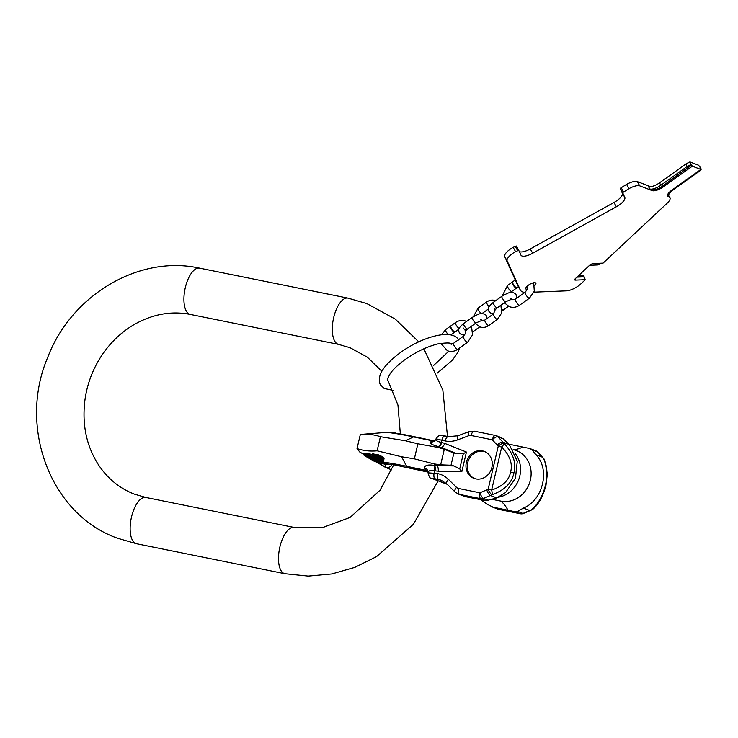 <?xml version="1.0" encoding="UTF-8"?>
<svg xmlns="http://www.w3.org/2000/svg" width="738" height="738" viewBox="0 0 738 738"><rect width="100%" height="100%" fill="white"/><g stroke="black" fill="none" stroke-linecap="round" stroke-linejoin="round"><path stroke-width="1.11" d="M667.447 195.616A9.234 3.238 150.3 0 0 667.825 195.819L668.868 196.216A9.234 3.238 -29.7 0 1 668.766 196.059A9.234 3.238 -29.7 0 1 673.01 190.053L699.504 171.161A3.459 1.218 150.3 0 0 701.1 168.91L699.735 166.52A3.459 1.218 150.3 0 0 699.449 166.29L698.443 165.174L689.873 161.908L688.803 162.674M519.377 251.658A11.54 4.05 150.3 0 0 530.262 248.955L613.951 202.489A11.54 4.05 150.3 0 0 622.355 193.181L620.178 188.365L626.571 184.352A11.54 4.05 150.3 0 1 637.318 181.585L649.818 186.354A9.234 3.238 150.3 0 0 651.7 186.52M518.74 250.265L516.314 246.012L513.131 247.331A11.54 4.05 150.3 0 0 504.727 256.639L517.845 285.661A26.227 9.207 150.3 0 0 517.984 285.929L520.419 290.191A26.227 9.207 150.3 0 0 524.893 292.405M578.555 275.615L582.725 275.449L583.481 276.87L576.941 277.137M527.172 289.379A5.766 2.03 -29.7 0 1 525.816 288.881A5.766 2.03 -29.7 0 1 528.473 285.126A5.766 2.03 -29.7 0 1 535.834 283.161A5.766 2.03 -29.7 0 1 534.607 285.744M637.318 181.585L639.754 185.856L652.254 190.616A9.234 3.238 150.3 0 0 663.278 186.88L692.309 166.179L700.879 169.445L671.848 190.146A9.234 3.238 150.3 0 0 667.595 196.151A9.234 3.238 150.3 0 0 668.36 196.751L669.403 197.147A9.234 3.238 -29.7 0 0 669.578 197.332A11.54 4.05 150.3 0 1 669.929 197.738A11.54 4.05 150.3 0 1 667.189 203.162L603.066 263.125L593.592 263.512A3.459 1.218 150.3 0 0 589.256 265.606L575.529 278.447L575.003 280.126L574.588 279.776M575.151 278.826L575.003 280.126L585.16 279.711L584.616 277.654L583.481 276.87M533.98 292.156L566.443 290.855A11.54 4.05 150.3 0 0 580.898 283.853L584.487 280.505A3.459 1.218 150.3 0 0 585.16 279.711M517.845 285.661L520.281 289.923A26.227 9.207 150.3 0 0 520.419 290.191M520.281 289.923L507.154 260.901A11.54 4.05 150.3 0 1 515.567 251.603L518.749 250.283L520.936 255.108A11.54 4.05 -29.7 0 0 521 255.228A11.54 4.05 -29.7 0 0 532.698 253.217L530.262 248.955M639.754 185.856A11.54 4.05 150.3 0 0 629.007 188.614L622.614 192.627L624.791 197.443A11.54 4.05 -29.7 0 1 616.387 206.751L532.698 253.217M582.725 275.449L582.992 276.021L577.909 276.224M601.424 263.198A3.459 1.218 -29.7 0 1 597.476 264.96L590.188 265.256A3.459 1.218 150.3 0 0 589.561 265.339M689.873 161.908L689.938 162.664A3.459 1.218 150.3 0 0 685.805 164.067L659.495 182.83L660.861 185.22A9.234 3.238 150.3 0 1 649.837 188.965L651.719 189.675A9.234 3.238 150.3 0 0 662.742 185.939L691.303 165.054A3.459 1.218 150.3 0 0 687.17 166.456L660.861 185.22M649.837 188.965L648.471 186.576A9.234 3.238 150.3 0 0 659.495 182.83M701.1 168.91A3.459 1.218 150.3 0 0 700.814 168.679L700.879 169.445M692.309 166.179L691.774 165.238M669.403 197.147L668.868 196.216M516.618 287.838A3.672 0.95 -125.5 0 1 516.48 288.097A3.672 0.95 -125.5 0 1 516.056 288.097A3.672 0.95 -125.5 0 1 513.196 285.099A3.672 0.95 -125.5 0 1 512.218 282.119A3.672 0.95 -125.5 0 1 512.504 282.082M518.427 286.704L516.895 287.802A3.672 0.95 -125.5 0 1 516.471 287.802A3.672 0.95 -125.5 0 1 513.611 284.803A3.672 0.95 -125.5 0 1 512.633 281.824L515.262 279.951M454.765 331.952A3.672 0.95 -125.5 0 1 454.636 332.201A3.672 0.95 -125.5 0 1 454.202 332.201A3.672 0.95 -125.5 0 1 451.342 329.213A3.672 0.95 -125.5 0 1 450.364 326.224A3.672 0.95 -125.5 0 1 450.65 326.187M458.925 329.148L455.042 331.916A3.672 0.95 -125.5 0 1 454.617 331.906A3.672 0.95 -125.5 0 1 451.757 328.917A3.672 0.95 -125.5 0 1 450.78 325.938L455.484 322.58A3.672 0.95 -125.5 0 0 456.361 325.412A3.672 0.95 -125.5 0 0 459.156 328.484M436.057 438.787L441.822 440.272A5.249 2.269 -78.6 0 1 445.005 435.946C441.259 436.14 440.309 432.994 436.057 438.787L436.075 438.815C435.438 440.374 437.099 441.527 441.047 442.274L444.765 443.409A5.249 2.288 -68.3 0 1 441.342 447.514L456.896 453.713L463.326 453.639L466.434 452.053L461.831 471.665L459.737 468.925L463.326 453.639M447.283 484.331L431.896 478.464C430.328 478.861 429.055 476.988 428.068 472.855L428.068 472.855C428.335 470.65 430.429 469.94 434.359 470.761L438.261 471.167A5.249 2.177 91.2 0 0 437.108 465.586L454.027 465.946L459.737 468.925M466.37 462.311A14.419 12.97 110.9 0 1 484.248 451.407A14.419 12.97 110.9 0 1 491.868 467.468A14.419 12.97 110.9 0 1 473.98 478.362A14.419 12.97 110.9 0 1 466.37 462.311M456.896 453.713L453.888 452.994L451.019 465.226L454.027 465.946M453.888 452.994L444.294 449.285L440.651 464.839L451.019 465.226M444.294 449.285L438.243 447.486L417.883 443.787L414.359 458.842L434.378 463.953L440.651 464.839M380.411 436.712C374.055 434.553 367.358 433.806 360.329 434.47L385.19 432.486A44.4 2.869 13.2 0 1 413.511 436.933L405.365 440.761L380.411 436.712L377.109 450.817C370.079 451.481 363.382 450.733 357.026 448.575L359.701 451.951L363.244 454.073M405.365 440.761L417.883 443.787M381.02 459.765L384.23 462.256A44.4 2.869 13.2 0 1 406.62 466.296L401.61 456.767L414.359 458.842M401.61 456.767L377.109 450.817M360.329 434.47L357.026 448.575M543.952 458.935A5.249 2.039 140.6 0 0 543.823 458.713A5.249 2.039 140.6 0 0 543.445 458.455A32.518 29.252 -69.1 0 0 542.301 457.145L537.356 451.831A5.249 4.714 -69.1 0 0 535.733 450.724A5.249 5.249 0 0 1 537.698 452.053A5.249 2.094 137.1 0 0 537.356 451.831L532.015 449.793L535.926 454.709C550.419 469.22 543.122 500.309 523.408 508.076L529.783 510.502A5.249 1.734 -113 0 0 530.364 510.521L532.006 509.764A5.249 1.642 -116.4 0 1 531.415 509.755C538.214 503.971 542.91 495.733 545.502 485.041L545.972 485.3C543.196 495.835 538.952 503.713 533.233 508.925A5.249 4.013 47.3 0 1 531.415 509.755A32.518 29.252 110.9 0 1 529.783 510.502L522.91 513.427L517.569 511.397L514.958 511.711L493.058 507.154L487.348 504.322L480.724 499.755M545.502 485.041C547.928 474.331 547.245 465.466 543.445 458.455A5.249 4.336 -26.8 0 1 544.45 459.673L547.365 473.851L545.972 485.3M428.077 472.827L437.569 473.575A26.227 23.588 110.9 0 1 448.363 479.322L456.536 487.366A5.249 2.131 134.5 0 0 455.005 491.923L458.298 494.036L465.613 496.702L486.121 500.724L496.766 497.919L505.558 492.55L515.447 478.344L517.283 461.185L509.285 444.562L503.298 438.852L497.965 436.822L502.91 442.136L509.285 444.562M513.888 472.993C516.563 463.243 513.288 453.4 504.054 443.446A5.249 0.969 133.5 0 1 501.72 447.016L491.628 490.041C502.661 486.37 508.98 480.364 510.595 472.034C512.855 463.861 509.893 455.521 501.72 447.016L498.242 446.222A27.269 24.529 110.9 0 0 497.274 445.115A5.249 2.094 -42.9 0 1 502.91 442.136A32.518 29.252 110.9 0 1 504.054 443.446A5.249 2.039 140.6 0 0 498.242 446.222L488.15 489.248L491.628 490.041A5.249 1.301 -105.7 0 1 492.025 494.746A5.249 1.642 -116.4 0 1 488.15 489.248A27.269 24.529 -69.1 0 1 486.776 489.875A5.249 1.734 67 0 0 490.392 495.493A32.518 29.252 -69.1 0 0 492.025 494.746C504.663 490.17 511.951 482.92 513.888 472.993L510.595 472.034M500.945 437.533L503.298 438.852M532.015 449.793L529.783 448.519L508.916 444.184M535.733 450.724L529.783 448.519M435.927 439.156A5.249 5.065 33.8 0 1 435.558 439.82A5.249 5.065 33.8 0 1 435.549 439.82A5.249 5.065 33.8 0 1 430.568 441.97C429.922 443.538 432.496 445.06 438.28 446.527L441.342 447.514L440.807 448.141M434.71 441.038L432.772 440.881A5.249 4.391 79.7 0 0 434.359 440.955A5.249 4.437 74.8 0 1 432.505 440.927L430.568 441.97M497.274 445.115L492.329 439.802L471.121 435.521A5.249 4.714 110.9 0 0 468.648 435.734L457.606 439.885A26.227 23.588 -69.1 0 1 445.217 440.955L441.822 440.272L441.047 442.274A5.249 2.279 -76.4 0 1 438.28 446.527M441.693 442.431A5.249 2.279 -76.4 0 1 438.925 446.684L438.243 447.486M388.585 432.477L392.782 432.136L396.693 433.418M432.772 440.881L413.511 436.933A12.583 4.225 101.9 0 1 414.599 436.776L434.479 440.937M515.023 453.298A26.494 23.837 110.9 0 1 518.666 479.755A26.494 23.837 110.9 0 1 498.418 497.191M523.408 508.076L517.569 511.397M382.229 462.947L382.376 462.311L369.526 453.492L368.686 453.418L368.483 454.313L382.229 462.947L368.483 454.313M383.732 460.032L383.714 458.012L379.821 455.401L372.275 453.667L372.053 454.617L378.068 455.789L382.044 457.744L383.732 460.032L379.378 459.451L384.332 463.15L383.151 462.892L372.053 454.617M378.179 462.625L384.673 466.702C387.967 468.187 390.494 467.357 392.256 464.22M369.065 456.435L363.816 453.344L363.244 454.11L376.823 461.628L365.9 453.944L378.363 462.726L363.244 454.11M378.889 462.698L379.028 462.126L366.094 453.086L365.485 454.018M377.339 462.145A44.4 2.869 13.2 0 0 377.321 462.191L386.168 464.562L384.673 466.702A36.208 2.334 13.2 0 0 385.273 467.283L373.935 460.475L373.806 461.001L364 455.161L373.806 461.001M370.688 458.363L372.533 459.553M373.594 459.949L373.935 460.447M376.288 456.084L378.16 457.542L377.957 458.39L374.424 455.743L379.046 456.647L382.044 458.649L377.957 458.39M381.961 458.141L378.16 457.542M366.509 456.813L369.304 458.427M375.439 461.388L375.338 461.85L373.354 460.77M374.037 461.13L373.004 460.558L374 461.139L374.129 460.586M373.004 460.53L365.421 456.112M369.083 457.837L370.264 458.326L369.166 457.495M366.094 453.086L365.9 453.944M363.816 453.344L363.622 454.138M378.409 462.726L385.817 463.732M384.332 463.15L384.23 462.256M369.526 453.492L369.314 454.396M384.046 458.685L383.834 459.599M383.714 458.012L383.492 458.962M383.216 457.486L382.985 458.455M382.275 456.757L382.044 457.744M381.371 456.195L381.131 457.191M379.821 455.401L379.581 456.416M378.308 454.765L378.068 455.789M377.072 454.46L376.832 455.475M428.012 471.73A5.249 4.714 -69.1 0 0 427.542 471.61L425.614 470.291L424.498 467.846C424.82 465.3 427.939 464.46 433.87 465.327L437.108 465.586L436.988 464.423M427.929 471.49A5.249 4.207 -43.9 0 0 425.826 470.503M427.92 471.471A5.249 4.234 -39.3 0 0 425.614 470.291L406.62 466.296A12.583 4.225 -78.1 0 0 407.708 467.44A40.479 2.611 -166.8 0 1 428.077 472.099M428.095 472.606A5.249 4.862 -0.8 0 0 428.095 472.394L428.095 472.394A5.249 4.862 -0.8 0 0 424.498 467.846M431.896 478.464A5.249 4.714 -69.1 0 0 432.569 478.667L435.116 478.796A5.249 2.269 101.4 0 1 434.175 472.883L434.359 470.761A5.249 2.251 99.3 0 0 433.87 465.327M435.023 470.872A5.249 2.251 99.3 0 0 434.534 465.438L434.378 463.953M513.15 449.654A26.494 23.837 -69.1 0 1 530.345 480.189A26.494 23.837 -69.1 0 1 500.899 501.111L492.532 499.414M475.041 497.753L480.844 499.358L475.041 497.753M385.992 463.741L386.168 464.562L388.788 464.036M381.878 458.483L381.749 459.045M365.172 455.955L366.435 456.767M373.585 460.014L373.465 460.521M372.561 459.433L372.441 459.931M368.087 456.887L367.976 457.366M367.45 456.518L367.349 456.979M364.627 454.912L364.526 455.374M364.268 454.7L364.148 455.198M364.129 454.617L364 455.161M474.626 478.593A14.419 12.97 -69.1 0 1 467.652 462.8A14.419 12.97 110.9 0 1 484.884 451.674M393.76 464.792L380.079 490.198L350.08 517.439L322.285 527.698L294.204 527.439A23.598 10.194 101.4 0 0 279.711 547.725A23.598 10.194 101.4 0 0 284.158 573.5A23.598 10.194 101.4 0 0 284.859 573.703L136.493 543.721L117.637 538.27C50.571 514.681 17.86 427.21 47.638 357.598C71.116 295.329 138.707 254.638 199.62 268.152A23.598 10.194 -78.6 0 0 185.127 288.438A23.598 10.194 -78.6 0 0 189.574 314.222A23.598 10.194 -78.6 0 0 190.275 314.425C171.456 310.744 152.831 314.074 134.399 324.416C122.803 331.15 112.803 340.236 104.399 351.657C94.575 365.227 88.228 380.319 85.377 396.924C81.475 422.911 86.014 445.798 98.993 465.595C108.218 479.091 120.036 488.611 134.445 494.156L145.838 497.458A23.598 10.194 101.4 0 0 131.346 517.744A23.598 10.194 101.4 0 0 135.792 543.519A23.598 10.194 101.4 0 0 136.493 543.721M381.786 371.196L367.312 357.155L350.033 347.699L338.641 344.406A23.598 10.194 -78.6 0 1 337.939 344.194A23.598 10.194 -78.6 0 1 333.493 318.419A23.598 10.194 -78.6 0 1 347.985 298.134L199.62 268.152M699.449 166.29L700.814 168.679M689.938 162.664L691.303 165.054M669.578 197.332L668.619 195.653M668.36 196.751L667.825 195.819M663.278 186.88L662.742 185.939M652.254 190.616L651.719 189.675M685.805 164.067L687.17 166.456M626.571 184.352L629.007 188.614M621.018 187.434L623.453 191.696M620.178 188.365L622.614 192.627M622.355 193.181L624.791 197.443M613.951 202.489L616.387 206.751M515.152 246.215L517.578 250.477M513.131 247.331L515.567 251.603M504.727 256.639L507.154 260.901M516.48 288.097L511.785 291.445A3.672 0.95 -125.5 0 1 511.351 291.445A3.672 0.95 -125.5 0 1 508.491 288.447A3.672 0.95 -125.5 0 1 507.523 285.468L512.218 282.119M510.991 299.277L511.868 299.785L515.355 299.204A3.672 0.95 54.5 0 0 516.332 302.183A3.672 0.95 54.5 0 0 519.192 305.181A3.672 0.95 54.5 0 0 519.617 305.181C516.342 307.414 512.892 307.903 509.257 306.648L504.312 302.774M515.355 299.204L525.17 292.211A3.672 0.95 54.5 0 0 526.148 295.191A3.672 0.95 54.5 0 0 529.008 298.18A3.672 0.95 54.5 0 0 529.432 298.189L519.617 305.181M464.589 335.006L461.102 334.434L459.285 332.709C458.575 330.08 457.283 328.936 463.639 323.539A3.358 0.876 54.5 0 0 464.211 325.744A3.358 0.876 54.5 0 0 467.532 329L476.111 322.884A3.358 0.876 54.5 0 1 472.79 319.628A3.358 0.876 54.5 0 1 472.209 317.414C477.338 314.517 480.3 313.281 481.111 313.705C483.87 313.632 485.65 314.388 486.453 315.993L487.006 318.548M472.91 331.713L473.528 331.288A3.358 0.876 -125.5 0 1 472.892 331.159M495.816 300.707C492.597 299.6 489.543 300.025 486.646 301.999L478.067 308.115A3.358 0.876 54.5 0 0 478.962 310.846A3.358 0.876 54.5 0 0 481.573 313.585A3.358 0.876 54.5 0 0 481.969 313.585L481.859 313.668M475.29 323.465L479.617 326.823C482.836 327.93 485.89 327.506 488.777 325.532A3.358 0.876 -125.5 0 1 488.39 325.523A3.358 0.876 -125.5 0 1 485.77 322.783A3.358 0.876 -125.5 0 1 484.884 320.061L481.674 320.393M500.862 305.237L501.729 312.93L497.357 319.416A3.358 0.876 -125.5 0 1 496.969 319.406A3.358 0.876 -125.5 0 1 494.349 316.667A3.358 0.876 -125.5 0 1 493.464 313.945L484.884 320.061M486.646 301.999A3.358 0.876 54.5 0 0 487.071 303.918A3.358 0.876 54.5 0 0 489.128 306.713M493.565 313.862L490.788 313.263L488.98 311.537C488.261 308.908 486.979 307.764 493.325 302.359A3.358 0.876 54.5 0 0 493.906 304.573A3.358 0.876 54.5 0 0 497.218 307.829L505.798 301.713A3.358 0.876 54.5 0 1 502.477 298.456A3.358 0.876 54.5 0 1 501.905 296.242C507.024 293.346 509.995 292.11 510.807 292.534C513.565 292.46 515.336 293.217 516.139 294.822L516.508 298.383M502.043 310.901L503.215 310.108A3.358 0.876 -125.5 0 1 502.043 309.582M448.132 334.48A3.672 0.95 -125.5 0 1 445.669 329.582L450.364 326.224M448.732 343.004L450.014 343.899L453.501 343.318A3.672 0.95 54.5 0 0 454.479 346.297A3.672 0.95 54.5 0 0 457.339 349.286A3.672 0.95 54.5 0 0 457.763 349.295C454.488 351.528 451.038 352.017 447.403 350.762L440.78 343.299M453.501 343.318L463.316 336.316A3.672 0.95 54.5 0 0 464.294 339.296A3.672 0.95 54.5 0 0 467.154 342.294A3.672 0.95 54.5 0 0 467.578 342.294L457.763 349.295M466.434 452.053L444.765 443.409M456.536 487.366A5.249 4.714 -69.1 0 0 458.695 488.51L479.903 492.8L486.776 489.875M461.831 471.665L438.261 471.167M465.613 496.702L459.645 494.423L480.844 498.713A5.249 2.269 101.4 0 1 479.903 492.8A5.249 1.734 67 0 0 483.519 498.418L490.392 495.493L496.766 497.919M535.926 454.709L542.301 457.145A5.249 2.094 137.1 0 1 542.642 457.366L543.823 458.713A5.249 5.249 0 0 1 544.45 459.673M471.121 435.521A5.249 2.269 -78.6 0 1 474.303 431.195L495.512 435.475A5.249 2.269 -78.6 0 0 492.329 439.802A5.249 2.094 -42.9 0 1 497.965 436.822A5.249 4.714 110.9 0 0 496.342 435.715A5.249 5.249 0 0 0 495.512 435.475A5.249 2.269 -78.6 0 1 495.668 435.521A5.249 4.714 110.9 0 1 496.342 435.715L501.508 437.689M468.648 435.734A5.249 1.79 -110.6 0 1 468.934 431.638L474.303 431.195A5.249 2.269 -78.6 0 1 474.46 431.241M457.606 439.885A5.249 1.79 -110.6 0 1 457.901 435.798L448.4 436.638A5.249 2.269 -78.6 0 1 448.556 436.675M445.217 440.955A5.249 2.269 -78.6 0 1 448.4 436.638L445.005 435.946A5.249 2.269 -78.6 0 1 445.162 435.992M414.876 436.859A12.583 4.225 101.9 0 0 414.599 436.776C400.789 433.741 390.983 432.311 385.19 432.486M458.298 494.036A10.489 9.437 -69.1 0 0 459.645 494.423A5.249 2.269 101.4 0 1 458.695 488.51M530.364 510.521L523.482 513.445A5.249 1.734 -113 0 1 522.91 513.427A5.249 4.714 110.9 0 1 520.235 513.722L499.036 509.432L493.058 507.154M499.349 509.497A5.249 2.269 -78.6 0 1 499.183 509.478A5.249 2.269 -78.6 0 1 499.036 509.432A10.489 9.437 110.9 0 1 497.689 509.045L491.6 506.729M486.121 500.724L480.844 498.713A5.249 4.714 -69.1 0 0 483.519 498.418L488.851 500.456M520.65 513.777A5.249 2.269 -78.6 0 1 520.391 513.759A5.249 2.269 -78.6 0 1 520.235 513.722L514.958 511.711M378.576 461.831A44.4 2.869 13.2 0 1 379.858 461.84M428.031 471.794L407.708 467.44M435.116 478.796L438.52 479.479A20.978 18.874 110.9 0 1 441.204 480.263L446.822 483.879L455.005 491.923M437.569 473.575A5.249 2.269 101.4 0 0 438.52 479.479L443.649 481.434M448.363 479.322A5.249 2.131 134.5 0 0 446.822 483.879M447.182 484.229L432.569 478.667M500.899 501.111A83.92 36.254 -78.6 0 1 507.965 510.17M513.131 449.617A83.92 36.254 101.4 0 0 522.781 446.979M393.64 465.124A29.4 1.9 13.2 0 1 392.625 464.608M393.059 432.911L392.8 432.127L388.539 432.468M338.641 344.406L190.275 314.425M347.985 298.134L366.841 303.586L395.3 319.139L418.787 341.888M423.88 348.788L442.846 390.134L447.496 436.453M438.151 480.853L413.437 524.22L376.509 556.636L354.803 567.384L331.796 573.952L308.226 576.092L284.859 573.703M387.496 379.397L397.939 405.051L400.356 434.018M145.838 497.458L294.204 527.439M458.685 340.052C452.403 328.133 421.85 336.869 400.374 352.626C383.271 365.264 376.583 375.974 380.328 384.756L384.147 388.465L393.133 390.402M437.127 373.244L452.523 360.006L457.828 352.533L459.571 348.004M388.64 381.334L387.625 380.596L387.708 378.382L390.227 373.576C393.4 369.101 398.409 364.397 405.245 359.461C416.573 351.583 427.662 346.353 438.52 343.751C455.383 341.546 450.097 344.895 451.398 344.212M448.824 351.187L433.621 365.458M583.573 275.827L584.616 277.654M669.929 197.738L668.6 195.422M516.314 246.012L518.749 250.283M502.191 296.039L507.523 285.468M510.668 292.543L511.785 291.445M527.172 286.178L527.052 289.73L525.17 292.211M533.703 282.746L534.294 291.187L529.432 298.189M463.639 323.539L472.209 317.414M465.115 329.388L465.346 331.094L467.532 329M479.728 326.86L473.528 331.288M480.623 319.314L481.979 320.375L476.111 322.884M497.357 319.416L488.777 325.532M481.969 313.585L488.427 308.982M478.067 308.115L473.39 316.63M495.299 309.536L493.464 313.945M493.325 302.359L501.905 296.242M494.811 308.216L495.032 309.923L497.218 307.829M508.519 306.335L503.215 310.108M510.309 298.143L511.665 299.204L505.798 301.713M454.636 332.201L450.89 334.877M441.481 334.711L445.669 329.582M466.582 321.436L465.844 321.113C462.209 319.858 458.759 320.347 455.484 322.58M463.233 327.976L465.429 330.67M465.475 330.882L465.198 333.844L463.316 336.316M471.508 326.159L472.541 334.914L467.578 342.294M468.934 431.638L457.901 435.798M435.974 439.018L434.405 440.955M537.698 452.053L542.642 457.366M497.689 509.045L520.391 513.759A5.249 5.249 0 0 0 523.482 513.445M370.052 458.861L368.539 457.984M385.439 463.713L394.701 464.949L428.086 472.126M428.031 471.591L428.086 472.689M385.273 467.283L391.694 469.903M396.703 433.418L392.8 432.127M532.006 509.764A5.249 5.249 0 0 0 533.233 508.925"/></g></svg>
